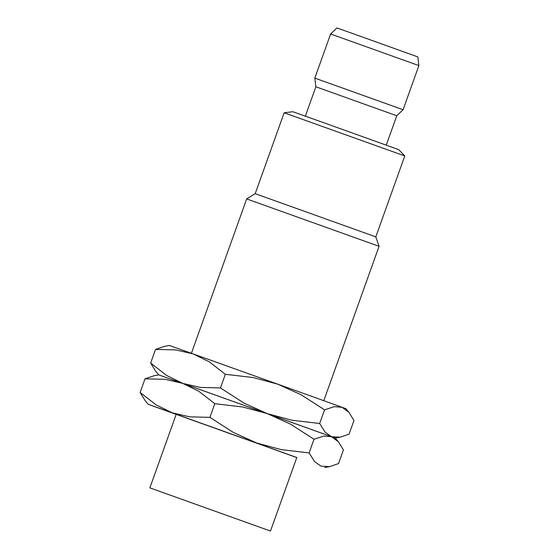 <?xml version="1.0" encoding="UTF-8"?>
<svg xmlns="http://www.w3.org/2000/svg" width="559" height="559" viewBox="0 0 559 559"><rect width="100%" height="100%" fill="white"/><g stroke="black" fill="none" stroke-linecap="round" stroke-linejoin="round"><path stroke-width="0.84" d="M270.479 531.05L296.808 457.507L212.574 427.265L176.197 414.317L149.861 487.86L270.479 531.05L149.861 487.86M323.787 400.698L379.065 246.323L246.68 198.92L255.197 193.673L284.161 112.771L404.779 155.961L375.809 236.862L255.197 193.673M404.779 155.961L398.742 149.651L324.842 123.12L292.832 111.73L284.161 112.771M386.255 145.13L396.771 115.755L315.87 86.785L314.822 78.113L330.628 33.987L418.88 65.592L403.081 109.718L314.829 78.113M418.88 65.592L417.839 56.92L361.352 36.635L336.937 27.95L330.628 33.987M296.801 457.535L176.183 414.352M348.9 412.297L345.825 408.671L342.073 407.294L348.9 412.297L353.952 420.508L349.068 434.161L340.117 437.215L331.536 436.712L267.23 413.597L290.428 424.092L314.011 439.255L323.759 436.076L331.536 436.712L335.295 438.088L331.536 436.712L338.363 441.715L343.422 449.925L338.53 463.579L329.579 466.632L321.006 466.129L314.612 461.622L309.12 452.909L281.282 449.646L256.693 443.014L233.494 432.519L209.911 417.356L189.697 416.853L172.193 412.794L148.247 404.311L176.162 414.401M296.78 457.583L172.193 412.794L156.073 404.87L140.12 392.474L145.172 400.684L148.247 404.311M155.542 349.403L175.757 349.899L193.26 353.959L169.314 345.469L164.493 346.349L155.542 349.403L150.65 363.057L166.61 375.452L182.73 383.376L331.536 436.712L325.142 432.205L319.657 423.491L291.819 420.228L267.23 413.597L244.024 403.102L220.449 387.939L200.234 387.436L182.73 383.376L198.843 391.307L214.803 403.703L242.641 406.966L267.23 413.597L158.777 374.893L153.956 375.767L145.005 378.82L165.226 379.316L182.73 383.376L162.536 376.27M314.011 439.255L309.12 452.909M145.005 378.82L140.12 392.474M214.803 403.703L209.911 417.356M318.015 398.623L277.76 384.18L300.966 394.675L324.541 409.838L334.296 406.659L342.073 407.294L318.015 398.623M193.26 353.959L209.38 361.89L225.333 374.285L253.171 377.549L277.76 384.18L193.26 353.959M150.65 363.057L155.709 371.267L158.777 374.893M324.541 409.838L319.657 423.491M225.333 374.285L220.449 387.939M375.809 236.862L379.065 246.323M396.771 115.755L403.081 109.718M305.354 116.16L315.87 86.785M191.402 353.295L246.68 198.92M340.117 437.215L335.295 438.088L338.363 441.715M324.758 467.513L329.579 466.632"/></g></svg>
